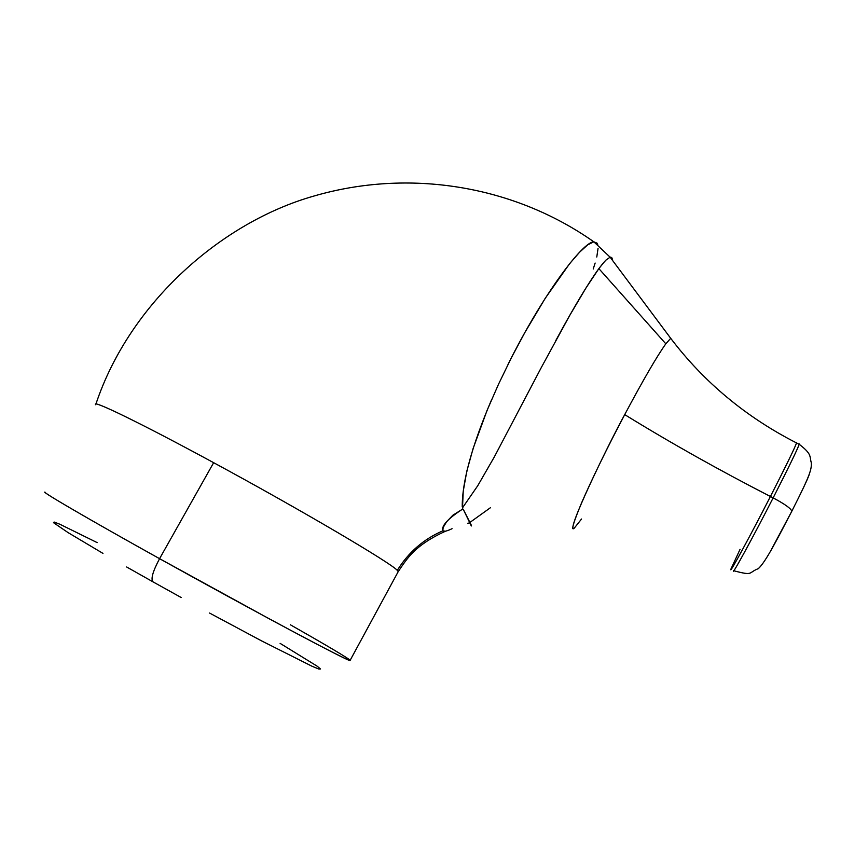 <?xml version="1.0" encoding="UTF-8"?>
<svg xmlns="http://www.w3.org/2000/svg" width="854" height="854" viewBox="0 0 854 854"><rect width="100%" height="100%" fill="white"/><g stroke="black" fill="none" stroke-linecap="round" stroke-linejoin="round"><path stroke-width="1.28" d="M770.457 551.289L791.669 511.525C801.746 491.669 807.596 479.329 809.229 474.504M290.307 624.744C320.88 642.08 352.841 660.74 350.044 660.505C347.962 660.558 311.934 641.845 269.864 619.15L159.57 558.676C152.706 571.604 150.55 579.354 153.09 581.905L126.616 566.971M581.542 519.018L574.283 528.124C564.665 534.647 607.429 446.034 624.712 414.617C670.102 442.596 718.662 469.892 770.415 496.484C750.207 535.97 729.7 573.664 730.8 569.501M95.669 404.753C91.015 399.021 140.696 423.082 213.649 462.687L159.57 558.676C253.264 610.888 350.161 662.501 350.044 660.505L398.242 571.582L397.291 570.376C391.452 563.288 301.227 510.073 213.649 462.687C301.227 510.073 391.452 563.288 397.291 570.376C408.49 552.26 423.669 539.087 442.831 530.846L443.13 527.558L446.503 521.901L452.823 515.25L462.42 509.23L463.252 509.283L471.387 525.349M796.259 442.799L796.558 442.948C794.69 448.158 785.979 466.006 770.415 496.484L773.148 497.882C788.701 467.394 797.39 449.524 799.205 444.293L798.885 444.133M574.283 528.124C570.782 531.455 573.215 523.022 581.585 502.846C592.591 477.717 606.97 448.297 624.712 414.617C643.115 380.062 656.811 356.46 665.821 343.81L598.867 268.615L585.972 287.99L569.703 315.468L541.489 367.188L494.231 457.103L477.749 485.723L462.953 507.169L462.43 509.23L463.242 491.167L466.796 471.28L473.105 448.542L486.993 410.571L498.533 384.204L511.354 357.805L524.847 332.548L545.194 298.345L569.639 263.64L579.685 252.101L587.701 244.852L593.84 241.831L597.021 243.112L597.725 244.671M799.269 443.941C798.276 447.699 789.566 465.676 773.148 497.882C784.933 504.148 791.135 508.61 791.786 511.268C791.135 508.61 784.933 504.148 773.148 497.882C752.94 537.379 732.369 575.062 733.415 570.867M280.091 643.35L317.058 666.12L320.528 668.981L318.905 669.077L312.02 666.248L261.559 640.874L209.508 613.023M181.176 597.512L153.09 581.905C150.55 579.354 152.706 571.604 159.57 558.676L213.649 462.687C142.351 423.99 92.915 399.918 95.541 404.476M102.971 553.392L68.096 532.618L53.482 522.659L54.154 522.04L59.844 524.228L97.185 542.621M469.444 522.968L467.789 523.224M445.5 531.231L442.831 530.846C423.669 539.087 408.49 552.26 397.291 570.376L398.252 571.625M598.078 248.236L596.775 257.033M595.142 263.053L593.21 269.01M610.514 257.129L611.731 257.566L612.542 259.552M733.479 570.579C731.376 576.856 752.31 538.618 773.148 497.882L770.415 496.484C718.662 469.892 670.102 442.596 624.712 414.617C643.115 380.062 656.811 356.46 665.821 343.81L670.7 338.301L610.119 257.182L605.924 260.128L602.71 263.705L598.867 268.615L665.821 343.81L670.7 338.301L671.81 339.753L670.7 338.301C704.048 382.24 746.001 417.126 796.558 442.948L799.205 444.293C812.218 454.253 809.421 456.314 811.257 462.58C811.695 469.198 810.649 474.216 791.775 511.29C778.517 536.728 765.59 562.466 758.224 568.689C747.912 572.628 754.039 576.14 733.789 570.75M452.076 528.69C446.877 531.177 443.792 531.893 442.831 530.846C441.166 526.053 447.699 518.848 462.42 509.23L463.252 509.283L471.323 525.979M555.815 340.5C573.792 307.333 588.139 283.368 598.867 268.615L604.76 261.345M490.58 507.607L470.458 522.04M593.968 241.821C583.079 241.287 542.856 294.278 507.991 364.509M491.744 399.33C471.92 445.799 462.089 481.645 462.238 506.86L462.953 507.169M796.622 442.607C795.586 446.332 786.854 464.288 770.415 496.484C749.577 537.198 728.718 575.457 730.864 569.212L740.044 549.357M44.995 492.107C40.33 491.007 88.09 518.901 159.57 558.676C115.728 534.348 41.686 492.331 44.995 492.107M610.119 257.182L593.85 241.831C512.816 184.731 407.977 168.697 314.293 195.94C222.243 221.816 129.883 302.38 95.915 404.059M445.478 531.199C415.29 545.055 407.497 557.801 398.242 571.614"/></g></svg>
